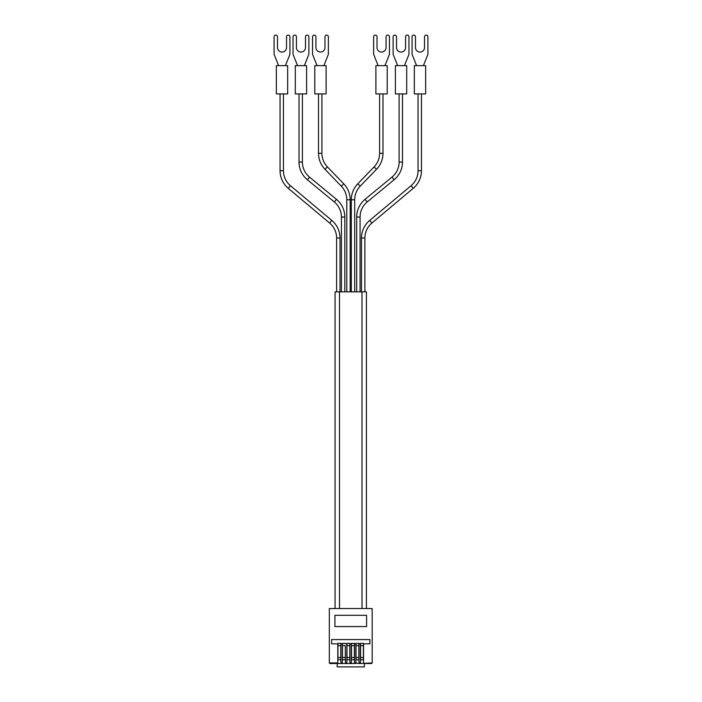 <?xml version="1.0" encoding="UTF-8"?>
<svg xmlns="http://www.w3.org/2000/svg" width="702" height="702" viewBox="0 0 702 702"><rect width="100%" height="100%" fill="white"/><g stroke="black" fill="none" stroke-linecap="round" stroke-linejoin="round"><path stroke-width="1.05" d="M360.424 663.504L372.183 662.942L372.183 608.537L329.317 608.537L329.317 662.942L337.802 662.942L337.802 663.504L340.909 663.504L340.909 662.942L342.322 662.942L342.322 663.504L345.437 663.504L345.437 662.942L346.849 662.942L346.849 663.504L349.956 663.504L349.956 662.942L351.369 662.942L351.369 663.504L354.484 663.504L354.484 662.942L359.003 663.504L359.003 662.942L360.424 662.942L360.424 663.504L359.003 663.504L360.424 663.504M355.896 663.504L354.484 663.504L355.896 663.504M351.369 663.504L349.956 663.504L351.369 663.504M346.849 663.504L345.437 663.504L346.849 663.504M342.322 663.504L340.909 663.504L342.322 663.504M337.802 663.504L329.879 663.504L337.802 663.504M364.32 663.504L371.621 663.504L372.183 662.942L371.621 663.504L364.32 663.504L364.32 666.9L337.179 666.9L337.179 663.504M342.322 662.942L342.322 643.374L345.296 643.374L342.462 643.374L342.462 657.511L345.296 657.511L345.296 645.638L342.462 645.638M355.896 662.942L355.896 643.374L359.003 643.374L359.003 662.942M346.849 662.942L346.849 643.374L349.956 643.374L349.956 662.942M329.879 663.504L329.317 662.942L329.879 663.504M360.424 662.942L360.424 643.374L363.531 643.374L363.531 662.942M337.802 662.942L337.802 643.374L340.909 643.374L340.909 662.942M346.99 657.511L349.815 657.511L349.815 659.775L346.99 659.775L346.99 643.374L349.815 643.374L349.815 645.638L346.99 645.638M351.369 662.942L351.369 643.374L354.484 643.374L354.484 662.942M356.037 657.511L358.862 657.511L358.862 659.775L356.037 659.775L356.037 643.374L358.862 643.374L358.862 645.638L356.037 645.638M345.296 645.638L345.437 662.942M340.909 643.831L342.322 643.831M363.39 645.638L363.39 643.374L360.565 643.374L360.565 657.511L363.39 657.511L363.39 645.638L360.565 645.638M359.003 643.831L360.424 643.831M366.584 615.312L366.584 626.579L334.907 626.579L334.907 615.312L366.584 615.312M363.531 643.831L369.884 643.831L369.884 639.575L331.616 639.575L331.616 643.831L337.802 643.831M349.956 643.831L351.369 643.831M354.484 643.831L355.896 643.831M363.39 657.511L363.39 659.775L360.565 659.775L360.565 657.511M345.437 643.831L346.849 643.831M349.815 659.775L346.99 659.775M349.815 657.511L349.815 645.638M345.296 657.511L345.296 659.775L342.462 659.775L342.462 657.511M358.862 659.775L356.037 659.775M358.862 657.511L358.862 645.638M337.943 657.511L340.768 657.511L340.768 659.775L337.943 659.775L337.943 643.374M340.768 643.374L340.768 645.638L337.943 645.638M340.768 657.511L340.768 645.638M351.509 657.511L354.343 657.511L354.343 659.775L351.509 659.775L351.509 643.374M354.343 643.374L354.343 645.638L351.509 645.638M354.343 657.511L354.343 645.638M404.44 65.637L408.968 54.326L408.968 36.794A1.694 1.694 0 0 0 407.265 35.1A1.694 1.694 0 0 0 405.572 36.794L405.572 47.543A4.528 4.528 0 0 1 401.053 52.062A4.528 4.528 0 0 1 396.525 47.543L396.525 36.794A1.694 1.694 0 0 0 394.831 35.1A1.694 1.694 0 0 0 393.129 36.794L393.129 54.326L397.657 65.637L395.393 65.637L395.393 93.91L406.704 93.91L406.704 65.637L397.657 65.637M285.398 65.637L289.926 54.326L289.926 36.794A1.694 1.694 0 0 0 288.224 35.1A1.694 1.694 0 0 0 286.53 36.794L286.53 47.543A4.528 4.528 0 0 1 282.002 52.062A4.528 4.528 0 0 1 277.483 47.543L277.483 36.794A1.694 1.694 0 0 0 275.789 35.1A1.694 1.694 0 0 0 274.087 36.794L274.087 54.326L278.615 65.637L276.351 65.637L276.351 93.91L287.662 93.91L287.662 65.637L278.615 65.637M304.343 65.637L308.871 54.326L308.871 36.794A1.694 1.694 0 0 0 307.169 35.1A1.694 1.694 0 0 0 305.475 36.794L305.475 47.543A4.528 4.528 0 0 1 300.947 52.062A4.528 4.528 0 0 1 296.428 47.543L296.428 36.794A1.694 1.694 0 0 0 294.735 35.1A1.694 1.694 0 0 0 293.032 36.794L293.032 54.326L297.56 65.637L295.296 65.637L295.296 93.91L306.607 93.91L306.607 65.637L297.56 65.637M323.859 65.637L328.378 54.326L328.378 36.794A1.694 1.694 0 0 0 326.684 35.1A1.694 1.694 0 0 0 324.982 36.794L324.982 47.543A4.528 4.528 0 0 1 320.463 52.062A4.528 4.528 0 0 1 315.935 47.543L315.935 36.794A1.694 1.694 0 0 0 314.242 35.1A1.694 1.694 0 0 0 312.548 36.794L312.548 54.326L317.067 65.637L314.803 65.637L314.803 93.91L326.114 93.91L326.114 65.637L317.067 65.637M423.385 65.637L427.913 54.326L427.913 36.794A1.694 1.694 0 0 0 426.211 35.1A1.694 1.694 0 0 0 424.517 36.794L424.517 47.543A4.528 4.528 0 0 1 419.998 52.062A4.528 4.528 0 0 1 415.47 47.543L415.47 36.794A1.694 1.694 0 0 0 413.776 35.1A1.694 1.694 0 0 0 412.074 36.794L412.074 54.326L416.602 65.637L414.338 65.637L414.338 93.91L425.649 93.91L425.649 65.637L416.602 65.637M384.933 65.637L389.452 54.326L389.452 36.794A1.694 1.694 0 0 0 387.758 35.1A1.694 1.694 0 0 0 386.065 36.794L386.065 47.543A4.528 4.528 0 0 1 381.537 52.062A4.528 4.528 0 0 1 377.018 47.543L377.018 36.794A1.694 1.694 0 0 0 375.316 35.1A1.694 1.694 0 0 0 373.622 36.794L373.622 54.326L378.141 65.637L375.886 65.637L375.886 93.91L387.197 93.91L387.197 65.637L378.141 65.637M360.082 291.848L360.082 217.05A19.568 19.568 0 0 1 367.199 201.948L394.138 179.747A22.964 22.964 0 0 0 402.492 162.03L402.492 93.91M360.082 217.05L356.686 217.05A22.964 22.964 0 0 1 365.04 199.333L391.979 177.123A19.568 19.568 0 0 0 399.105 162.03L399.105 93.91M356.686 217.05L356.686 291.848M335.082 608.537L335.082 291.848L366.418 291.848L366.418 608.537M364.891 291.848L364.891 238.022L361.495 238.022L361.495 291.848M280.063 93.91L280.063 170.735A22.964 22.964 0 0 0 288.259 188.329L329.624 223.034A19.568 19.568 0 0 1 336.609 238.022L336.609 291.848M336.609 238.022L340.005 238.022L340.005 291.848M299.008 93.91L299.008 162.03A22.964 22.964 0 0 0 307.362 179.747L334.301 201.948A19.568 19.568 0 0 1 341.418 217.05L341.418 291.848M341.418 217.05L344.814 217.05L344.814 291.848M361.495 238.022A22.964 22.964 0 0 1 369.7 220.428L411.056 185.723A19.568 19.568 0 0 0 418.05 170.735L418.05 93.91M364.891 238.022A19.568 19.568 0 0 1 371.876 223.034L413.241 188.329A22.964 22.964 0 0 0 421.437 170.735L421.437 93.91M340.005 238.022A22.964 22.964 0 0 0 331.8 220.428L290.444 185.723A19.568 19.568 0 0 1 283.45 170.735L283.45 93.91M344.814 217.05A22.964 22.964 0 0 0 336.46 199.333L309.521 177.123A19.568 19.568 0 0 1 302.395 162.03L302.395 93.91M318.515 93.91L318.515 153.308A22.964 22.964 0 0 0 324.956 169.261L341.304 186.179A19.568 19.568 0 0 1 346.788 199.772L350.184 199.772A22.964 22.964 0 0 0 343.743 183.827L327.404 166.9A19.568 19.568 0 0 1 321.911 153.308L321.911 93.91M382.985 93.91L382.985 153.308A22.964 22.964 0 0 1 376.544 169.261L360.196 186.179A19.568 19.568 0 0 0 354.712 199.772L351.316 199.772A22.964 22.964 0 0 1 357.757 183.827L374.096 166.9A19.568 19.568 0 0 0 379.589 153.308L379.589 93.91M402.492 162.03L399.105 162.03M394.138 179.747L391.979 177.123M367.199 201.948L365.04 199.333M362.004 291.848L362.004 608.537M339.496 291.848L339.496 608.537M334.301 201.948L336.46 199.333M341.304 186.179L343.743 183.827M360.196 186.179L357.757 183.827M371.876 223.034L369.7 220.428M329.624 223.034L331.8 220.428M307.362 179.747L309.521 177.123M324.956 169.261L327.404 166.9M376.544 169.261L374.096 166.9M413.241 188.329L411.056 185.723M288.259 188.329L290.444 185.723M299.008 162.03L302.395 162.03M318.515 153.308L321.911 153.308M382.985 153.308L379.589 153.308M421.437 170.735L418.05 170.735M280.063 170.735L283.45 170.735M346.788 199.772L346.788 291.848M351.316 199.772L351.316 291.848M350.184 199.772L350.184 291.848M354.712 199.772L354.712 291.848"/></g></svg>
